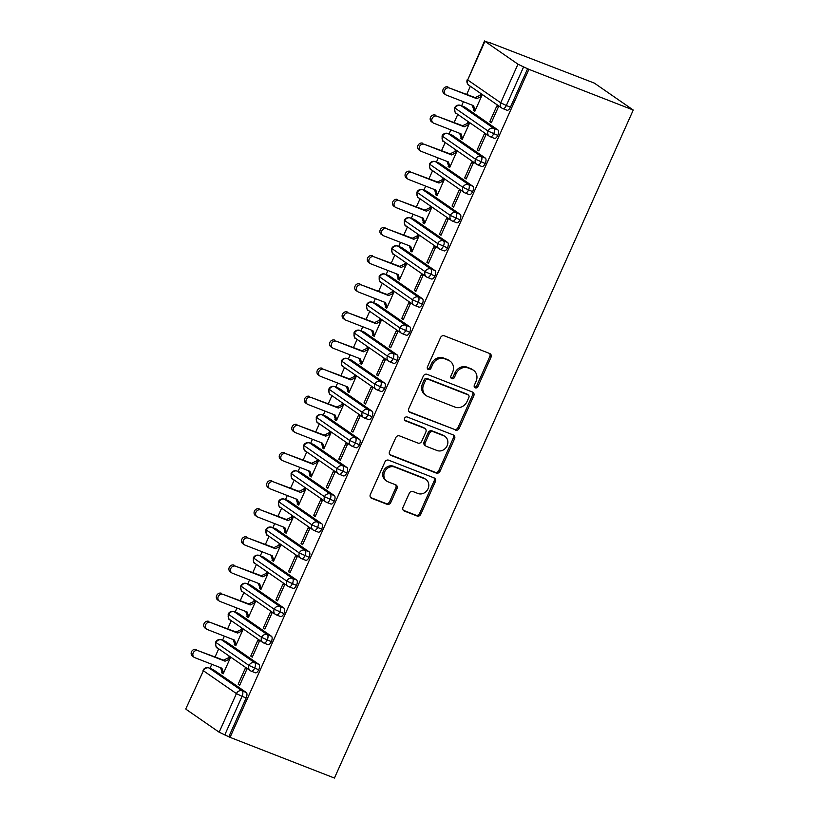 <?xml version="1.0" encoding="UTF-8"?>
<svg xmlns="http://www.w3.org/2000/svg" width="819" height="819" viewBox="0 0 819 819"><rect width="100%" height="100%" fill="white"/><g stroke="black" fill="none" stroke-linecap="round" stroke-linejoin="round"><path stroke-width="1.23" d="M475.255 387.837A2.129 1.884 124.7 0 0 477.886 386.599L491.011 357.258A3.041 2.692 124.7 0 0 489.721 353.521L444.307 335.81A3.041 2.692 124.7 0 0 440.55 337.582L427.426 366.922A2.129 1.884 124.7 0 0 430.958 368.294L432.657 364.506A9.726 8.62 124.7 0 1 444.676 358.814L448.464 360.288A9.726 8.62 124.7 0 1 450.041 361.128A9.726 8.62 124.7 0 1 452.59 372.276L450.89 376.075A2.129 1.884 124.7 0 0 454.422 377.446L456.122 373.648A9.726 8.62 124.7 0 1 468.151 367.966L471.928 369.441A9.726 8.62 124.7 0 1 473.515 370.28A9.726 8.62 124.7 0 1 476.054 381.429L474.355 385.217A2.129 1.884 124.7 0 0 475.255 387.837M474.416 387.121A2.129 1.884 124.7 0 0 476.709 385.78L489.834 356.449A3.041 2.692 124.7 0 0 489.557 353.45M427.477 368.816A2.129 1.884 124.7 0 0 429.78 367.485L431.48 363.687L432.657 364.506M450.952 377.968A2.129 1.884 124.7 0 0 453.245 376.627L454.944 372.84L456.122 373.648M403.009 507.278A3.041 2.692 124.7 0 0 404.299 511.025L417.045 515.99A3.041 2.692 124.7 0 0 420.802 514.219L435.37 481.644A3.041 2.692 124.7 0 0 434.08 477.897L388.667 460.186A3.041 2.692 124.7 0 0 384.91 461.967L370.331 494.543A3.041 2.692 124.7 0 0 371.621 498.29L387.018 504.289A3.041 2.692 124.7 0 0 390.776 502.508L397.01 488.564A3.041 2.692 124.7 0 0 395.72 484.828L388.093 481.848A8.129 7.207 124.7 0 1 386.773 481.142A8.129 7.207 124.7 0 1 385.022 471.079A8.129 7.207 124.7 0 1 394.697 467.076L424.6 478.736A8.129 7.207 124.7 0 1 425.921 479.432A8.129 7.207 124.7 0 1 427.661 489.506A8.129 7.207 124.7 0 1 417.987 493.509L413.011 491.564A3.041 2.692 124.7 0 0 409.244 493.335L403.009 507.278M528.89 69.339L633.251 110.033L334.439 778.05L230.067 737.356L528.89 69.339L523.597 66.912L506.326 105.518L510.442 107.125L527.712 68.52M455.446 430.129A3.041 2.692 124.7 0 0 459.213 428.357L473.781 395.782A3.041 2.692 124.7 0 0 472.491 392.035L427.078 374.324A3.041 2.692 124.7 0 0 423.321 376.095L408.742 408.681A3.041 2.692 124.7 0 0 410.032 412.418L454.269 429.32A3.041 2.692 124.7 0 0 458.026 427.538L472.604 394.963A3.041 2.692 124.7 0 0 472.328 391.963M454.576 438.708L440.008 471.283A3.041 2.692 124.7 0 1 436.251 473.065L390.827 455.354A3.041 2.692 124.7 0 1 389.537 451.607L395.782 437.663A3.041 2.692 124.7 0 1 399.539 435.892L417.956 443.069A3.041 2.692 124.7 0 0 421.713 441.298L425.849 432.043A3.041 2.692 124.7 0 0 424.559 428.306L405.385 420.823A2.129 1.884 124.7 0 1 407.115 416.963L453.286 434.961A3.041 2.692 124.7 0 1 454.576 438.708L453.398 437.889L438.82 470.475L440.008 471.283M633.251 110.033L594.338 83.108L489.834 42.711M517.966 64.189L484.95 41.339L467.68 79.945L500.706 102.795L517.966 64.189L523.597 66.912M484.95 41.339L491.144 43.223L489.967 42.414M209.981 668.335L211.793 664.281M215.11 656.858L218.714 648.812M222.563 640.212L224.375 636.158M227.692 628.726L231.296 620.689M235.145 612.08L236.957 608.026M240.274 600.603L243.878 592.567M247.727 583.957L249.539 579.903M252.856 572.481L256.46 564.434M260.309 555.835L262.121 551.771M265.438 544.348L269.041 536.312M272.891 527.702L274.703 523.648M278.02 516.226L281.623 508.179M285.473 499.58L287.285 495.526M290.602 488.093L294.205 480.057M298.055 471.447L299.867 467.393M303.184 459.971L306.787 451.924M310.636 443.325L312.448 439.271M315.765 431.838L319.369 423.802M323.218 415.192L325.03 411.138M328.347 403.716L331.951 395.669M335.8 387.07L337.612 383.016M340.929 375.583L344.533 367.547M348.382 358.937L350.194 354.883M353.511 347.461L357.115 339.414M360.964 330.815L362.776 326.761M366.093 319.328L369.697 311.292M373.546 302.682L375.358 298.628M378.675 291.206L382.278 283.169M386.128 274.56L387.94 270.505M391.257 263.083L394.86 255.037M398.71 246.427L400.522 242.373M403.839 234.951L407.442 226.914M411.292 218.304L413.104 214.25M416.421 206.828L420.024 198.782M423.873 190.182L425.685 186.118M429.002 178.696L432.606 170.659M436.455 162.049L438.267 157.995M441.584 150.573L445.188 142.526M449.037 133.927L450.849 129.873M454.166 122.44L457.77 114.404M461.619 105.794L463.431 101.74M466.748 94.318L470.352 86.271M186.128 709.356L219.154 732.206L236.425 693.601L203.399 670.761L185.749 708.967L203.399 670.761A4.648 4.115 124.7 0 1 209.142 668.038L242.168 690.888L246.273 692.495L213.257 669.645L209.142 668.038A4.648 2.109 -68.7 0 0 208.937 667.935A4.648 2.109 -68.7 0 0 208.558 667.864M230.067 737.356L219.154 732.206M473.29 110.248L474.825 111.302L481.869 95.557L480.333 94.492L479.965 95.342L475.174 97.604L449.457 88.032A3.87 3.43 124.7 0 0 446.314 95.065L473.566 105.692L475.204 110.463L473.669 109.398L473.29 110.248L475 110.913M489.803 121.673L496.846 105.917L498.382 106.982L491.339 122.727L489.803 121.673L491.513 122.338M228.89 736.537L246.161 697.931L242.045 696.334L224.775 734.94M246.273 692.495A4.648 2.109 111.3 0 1 246.161 697.931M510.442 107.125A4.648 2.109 111.3 0 1 506.981 110.227A4.648 2.109 111.3 0 1 506.787 110.125M225.42 641.349A4.648 2.109 111.3 0 1 225.635 641.41A4.648 2.109 111.3 0 1 225.839 641.512L221.724 639.915L254.75 662.766L258.855 664.363A4.648 2.109 111.3 0 1 258.743 669.809A4.648 2.109 111.3 0 1 255.344 672.768A4.648 2.109 111.3 0 1 255.149 672.665M258.855 664.363L225.839 641.512M221.652 672.788L223.188 673.842L230.231 658.097L228.706 657.033L228.327 657.882L223.536 660.145L197.819 650.583A3.87 3.43 124.7 0 0 194.676 657.606L221.929 668.232L223.567 673.003L222.031 671.938L221.652 672.788L223.362 673.453M238.165 684.213L239.701 685.268L246.744 669.522L245.209 668.458L238.165 684.213L239.875 684.879M238.001 613.226A4.648 2.109 111.3 0 1 238.216 613.288A4.648 2.109 111.3 0 1 238.421 613.39L234.306 611.783L267.322 634.633L271.437 636.24A4.648 2.109 111.3 0 1 271.324 641.676A4.648 2.109 111.3 0 1 267.926 644.645A4.648 2.109 111.3 0 1 267.731 644.533M271.437 636.24L238.421 613.39M234.234 644.655L235.77 645.72L242.813 629.965L241.288 628.91L240.909 629.75L236.118 632.012L210.401 622.45A3.87 3.43 124.7 0 0 207.258 629.483L234.51 640.11L236.148 644.881L234.613 643.816L234.234 644.655L235.944 645.331M250.747 656.08L252.283 657.145L259.326 641.39L257.79 640.335L250.747 656.08L252.457 656.746M250.583 585.104A4.648 2.109 111.3 0 1 250.798 585.155A4.648 2.109 111.3 0 1 251.003 585.268L246.888 583.66L279.903 606.51L284.019 608.107A4.648 2.109 111.3 0 1 283.906 613.554A4.648 2.109 111.3 0 1 280.507 616.512A4.648 2.109 111.3 0 1 280.313 616.41M284.019 608.107L251.003 585.268M246.816 616.533L248.352 617.598L255.395 601.842L253.87 600.777L253.491 601.627L248.7 603.89L222.983 594.328A3.87 3.43 124.7 0 0 219.84 601.361L247.092 611.977L248.73 616.748L247.195 615.693L246.816 616.533L248.526 617.198M263.329 627.958L264.865 629.012L271.908 613.267L270.372 612.202L263.329 627.958L265.039 628.623M263.165 556.971A4.648 2.109 111.3 0 1 263.38 557.033A4.648 2.109 111.3 0 1 263.585 557.135L259.469 555.528L292.485 578.378L296.601 579.985A4.648 2.109 111.3 0 1 296.488 585.421A4.648 2.109 111.3 0 1 293.089 588.39A4.648 2.109 111.3 0 1 292.895 588.277M296.601 579.985L263.585 557.135M259.398 588.411L260.933 589.465L267.977 573.72L266.451 572.655L266.073 573.495L261.281 575.757L235.565 566.195A3.87 3.43 124.7 0 0 232.422 573.228L259.674 583.855L261.312 588.626L259.777 587.561L259.398 588.411L261.107 589.076M275.911 599.825L277.446 600.89L284.49 585.135L282.954 584.08L275.911 599.825L277.621 600.491M275.747 528.849A4.648 2.109 111.3 0 1 275.962 528.9A4.648 2.109 111.3 0 1 276.167 529.013L272.051 527.405L305.067 550.255L309.183 551.852A4.648 2.109 111.3 0 1 309.07 557.299A4.648 2.109 111.3 0 1 305.671 560.257A4.648 2.109 111.3 0 1 305.477 560.155M309.183 551.852L276.167 529.013M271.98 560.278L273.515 561.343L280.559 545.587L279.033 544.522L278.655 545.372L273.863 547.635L248.147 538.073A3.87 3.43 124.7 0 0 245.004 545.106L272.256 555.722L273.894 560.493L272.358 559.438L271.98 560.278L273.689 560.943M288.493 571.703L290.028 572.768L297.072 557.012L295.536 555.947L288.493 571.703L290.202 572.368M288.329 500.716A4.648 2.109 111.3 0 1 288.544 500.778A4.648 2.109 111.3 0 1 288.749 500.88L284.633 499.283L317.649 522.123L321.765 523.73A4.648 2.109 111.3 0 1 321.652 529.176A4.648 2.109 111.3 0 1 318.253 532.135A4.648 2.109 111.3 0 1 318.059 532.022M321.765 523.73L288.749 500.88M284.562 532.155L286.097 533.21L293.141 517.465L291.615 516.4L291.236 517.239L286.445 519.502L260.729 509.94A3.87 3.43 124.7 0 0 257.586 516.973L284.838 527.6L286.476 532.37L284.94 531.306L284.562 532.155L286.271 532.821M301.075 543.57L302.61 544.635L309.654 528.879L308.118 527.825L301.075 543.57L302.784 544.246M300.911 472.594A4.648 2.109 111.3 0 1 301.126 472.645A4.648 2.109 111.3 0 1 301.331 472.758L297.215 471.15L330.231 494L334.347 495.597A4.648 2.109 111.3 0 1 334.234 501.044A4.648 2.109 111.3 0 1 330.835 504.002A4.648 2.109 111.3 0 1 330.641 503.9M334.347 495.597L301.331 472.758M297.143 504.023L298.679 505.088L305.722 489.332L304.197 488.278L303.818 489.117L299.027 491.38L273.311 481.818A3.87 3.43 124.7 0 0 270.168 488.851L297.42 499.477L299.058 504.238L297.522 503.183L297.143 504.023L298.853 504.688M313.657 515.448L315.192 516.513L322.236 500.757L320.7 499.692L313.657 515.448L315.366 516.113M313.493 444.461A4.648 2.109 111.3 0 1 313.708 444.522A4.648 2.109 111.3 0 1 313.912 444.625L309.797 443.028L342.813 465.868L346.928 467.475A4.648 2.109 111.3 0 1 346.816 472.921A4.648 2.109 111.3 0 1 343.417 475.88A4.648 2.109 111.3 0 1 343.222 475.778M346.928 467.475L313.912 444.625M309.725 475.9L311.261 476.955L318.304 461.21L316.779 460.145L316.4 460.995L311.609 463.257L285.892 453.685A3.87 3.43 124.7 0 0 282.75 460.718L310.002 471.345L311.64 476.115L310.104 475.051L309.725 475.9L311.435 476.566M326.238 487.325L327.774 488.38L334.817 472.635L333.282 471.57L326.238 487.325L327.948 487.991M326.075 416.339A4.648 2.109 111.3 0 1 326.29 416.39A4.648 2.109 111.3 0 1 326.494 416.502L322.379 414.895L355.395 437.745L359.51 439.353A4.648 2.109 111.3 0 1 359.398 444.789A4.648 2.109 111.3 0 1 355.999 447.758A4.648 2.109 111.3 0 1 355.804 447.645M359.51 439.353L326.494 416.502M322.307 447.768L323.843 448.832L330.886 433.077L329.361 432.022L328.982 432.862L324.191 435.124L298.474 425.563A3.87 3.43 124.7 0 0 295.331 432.596L322.584 443.222L324.222 447.983L322.686 446.928L322.307 447.768L324.017 448.433M338.82 459.193L340.356 460.258L347.399 444.502L345.864 443.437L338.82 459.193L340.53 459.858M338.656 388.206A4.648 2.109 111.3 0 1 338.871 388.267A4.648 2.109 111.3 0 1 339.076 388.37L334.961 386.773L367.977 409.613L372.092 411.22A4.648 2.109 111.3 0 1 371.98 416.666A4.648 2.109 111.3 0 1 368.581 419.625A4.648 2.109 111.3 0 1 368.386 419.523M372.092 411.22L339.076 388.37M334.889 419.645L336.425 420.7L343.468 404.955L341.943 403.89L341.564 404.74L336.773 407.002L311.056 397.43A3.87 3.43 124.7 0 0 307.913 404.463L335.166 415.09L336.804 419.86L335.268 418.796L334.889 419.645L336.599 420.311M351.402 431.07L352.938 432.125L359.981 416.38L358.446 415.315L351.402 431.07L353.112 431.736M351.238 360.084A4.648 2.109 111.3 0 1 351.453 360.135A4.648 2.109 111.3 0 1 351.658 360.247L347.543 358.64L380.559 381.49L384.674 383.097A4.648 2.109 111.3 0 1 384.561 388.534A4.648 2.109 111.3 0 1 381.163 391.502A4.648 2.109 111.3 0 1 380.968 391.39M384.674 383.097L351.658 360.247M347.471 391.513L349.007 392.577L356.05 376.822L354.514 375.767L354.146 376.607L349.355 378.869L323.638 369.308A3.87 3.43 124.7 0 0 320.495 376.341L347.747 386.967L349.385 391.728L347.85 390.673L347.471 391.513L349.181 392.178M363.984 402.938L365.52 404.002L372.563 388.247L371.027 387.192L363.984 402.938L365.694 403.603M363.82 331.951A4.648 2.109 111.3 0 1 364.035 332.012A4.648 2.109 111.3 0 1 364.24 332.115L360.125 330.518L393.14 353.368L397.256 354.965A4.648 2.109 111.3 0 1 397.143 360.411A4.648 2.109 111.3 0 1 393.744 363.37A4.648 2.109 111.3 0 1 393.55 363.267M397.256 354.965L364.24 332.115M360.053 363.39L361.588 364.445L368.632 348.699L367.096 347.635L366.728 348.484L361.937 350.747L336.22 341.185A3.87 3.43 124.7 0 0 333.077 348.208L360.329 358.835L361.967 363.605L360.432 362.541L360.053 363.39L361.763 364.056M376.566 374.815L378.102 375.87L385.145 360.125L383.609 359.06L376.566 374.815L378.276 375.481M376.402 303.829A4.648 2.109 111.3 0 1 376.617 303.89A4.648 2.109 111.3 0 1 376.822 303.992L372.706 302.385L405.722 325.235L409.838 326.842A4.648 2.109 111.3 0 1 409.725 332.279A4.648 2.109 111.3 0 1 406.326 335.247A4.648 2.109 111.3 0 1 406.132 335.135M409.838 326.842L376.822 303.992M372.635 335.258L374.17 336.322L381.214 320.567L379.678 319.512L379.31 320.352L374.518 322.614L348.802 313.053A3.87 3.43 124.7 0 0 345.659 320.086L372.911 330.712L374.549 335.483L373.014 334.418L372.635 335.258L374.344 335.933M389.148 346.683L390.683 347.747L397.727 331.992L396.191 330.937L389.148 346.683L390.858 347.348M388.984 275.706A4.648 2.109 111.3 0 1 389.199 275.757A4.648 2.109 111.3 0 1 389.404 275.87L385.288 274.263L418.304 297.113L422.42 298.71A4.648 2.109 111.3 0 1 422.307 304.156A4.648 2.109 111.3 0 1 418.908 307.115A4.648 2.109 111.3 0 1 418.714 307.012M422.42 298.71L389.404 275.87M385.217 307.135L386.752 308.2L393.796 292.444L392.26 291.38L391.892 292.229L387.1 294.492L361.384 284.93A3.87 3.43 124.7 0 0 358.241 291.953L385.493 302.58L387.131 307.35L385.595 306.296L385.217 307.135L386.926 307.801M401.73 318.56L403.265 319.615L410.309 303.869L408.773 302.805L401.73 318.56L403.439 319.226M401.566 247.573A4.648 2.109 111.3 0 1 401.781 247.635A4.648 2.109 111.3 0 1 401.986 247.737L397.87 246.13L430.886 268.98L435.002 270.587A4.648 2.109 111.3 0 1 434.889 276.023A4.648 2.109 111.3 0 1 431.49 278.992A4.648 2.109 111.3 0 1 431.296 278.88M435.002 270.587L401.986 247.737M397.799 279.003L399.334 280.067L406.378 264.322L404.842 263.257L404.473 264.097L399.682 266.359L373.966 256.797A3.87 3.43 124.7 0 0 370.823 263.831L398.075 274.457L399.713 279.228L398.177 278.163L397.799 279.003L399.508 279.678M414.312 290.428L415.847 291.492L422.891 275.737L421.355 274.682L414.312 290.428L416.021 291.093M414.148 219.451A4.648 2.109 111.3 0 1 414.363 219.502A4.648 2.109 111.3 0 1 414.568 219.615L410.452 218.008L443.468 240.858L447.583 242.455A4.648 2.109 111.3 0 1 447.471 247.901A4.648 2.109 111.3 0 1 444.072 250.86A4.648 2.109 111.3 0 1 443.878 250.757M447.583 242.455L414.568 219.615M410.38 250.88L411.916 251.945L418.959 236.189L417.424 235.125L417.055 235.974L412.264 238.237L386.548 228.675A3.87 3.43 124.7 0 0 383.405 235.708L410.657 246.324L412.295 251.095L410.759 250.041L410.38 250.88L412.09 251.546M426.894 262.305L428.429 263.36L435.473 247.614L433.937 246.55L426.894 262.305L428.603 262.971M426.73 191.318A4.648 2.109 111.3 0 1 426.945 191.38A4.648 2.109 111.3 0 1 427.149 191.482L423.034 189.885L456.05 212.725L460.165 214.332A4.648 2.109 111.3 0 1 460.053 219.779A4.648 2.109 111.3 0 1 456.654 222.737A4.648 2.109 111.3 0 1 456.459 222.625M460.165 214.332L427.149 191.482M422.962 222.758L424.498 223.812L431.541 208.067L430.006 207.002L429.637 207.842L424.846 210.104L399.129 200.542A3.87 3.43 124.7 0 0 395.986 207.576L423.239 218.202L424.877 222.973L423.341 221.908L422.962 222.758L424.672 223.423M439.475 234.173L441.011 235.237L448.054 219.482L446.519 218.427L439.475 234.173L441.185 234.848M439.312 163.196A4.648 2.109 111.3 0 1 439.527 163.247A4.648 2.109 111.3 0 1 439.731 163.36L435.616 161.752L468.632 184.603L472.747 186.2A4.648 2.109 111.3 0 1 472.635 191.646A4.648 2.109 111.3 0 1 469.236 194.605A4.648 2.109 111.3 0 1 469.041 194.502M472.747 186.2L439.731 163.36M435.544 194.625L437.08 195.69L444.123 179.934L442.588 178.88L442.219 179.719L437.428 181.982L411.711 172.42A3.87 3.43 124.7 0 0 408.568 179.453L435.821 190.069L437.459 194.84L435.923 193.786L435.544 194.625L437.254 195.291M452.057 206.05L453.593 207.115L460.636 191.359L459.101 190.295L452.057 206.05L453.767 206.716M451.893 135.063A4.648 2.109 111.3 0 1 452.108 135.125A4.648 2.109 111.3 0 1 452.313 135.227L448.198 133.63L481.214 156.47L485.329 158.077A4.648 2.109 111.3 0 1 485.217 163.524A4.648 2.109 111.3 0 1 481.818 166.482A4.648 2.109 111.3 0 1 481.623 166.38M485.329 158.077L452.313 135.227M448.126 166.503L449.662 167.557L456.705 151.812L455.169 150.747L454.801 151.587L450.01 153.859L424.293 144.287A3.87 3.43 124.7 0 0 421.15 151.32L448.402 161.947L450.041 166.718L448.505 165.653L448.126 166.503L449.836 167.168M464.639 177.918L466.175 178.982L473.218 163.237L471.683 162.172L464.639 177.918L466.349 178.593M464.475 106.941A4.648 2.109 111.3 0 1 464.69 106.992A4.648 2.109 111.3 0 1 464.895 107.105L460.78 105.497L493.796 128.348L497.911 129.955A4.648 2.109 111.3 0 1 497.798 135.391A4.648 2.109 111.3 0 1 494.4 138.36A4.648 2.109 111.3 0 1 494.205 138.247M497.911 129.955L464.895 107.105M460.708 138.37L462.244 139.435L469.287 123.679L467.751 122.625L467.383 123.464L462.592 125.727L436.875 116.165A3.87 3.43 124.7 0 0 433.732 123.198L460.984 133.825L462.622 138.585L461.087 137.531L460.708 138.37L462.418 139.035M477.221 149.795L478.757 150.86L485.8 135.104L484.264 134.04L477.221 149.795L478.931 150.461M497.798 135.391L488.052 131.06L454.647 107.821A4.648 4.648 0 0 1 460.575 105.395A4.648 2.109 -68.7 0 0 460.196 105.323M485.217 163.524L475.47 159.193L442.065 135.954A4.648 4.648 0 0 1 447.993 133.517A4.648 2.109 -68.7 0 0 447.614 133.456M472.635 191.646L462.889 187.316L429.494 164.076A4.648 4.648 0 0 1 435.411 161.65A4.648 2.109 -68.7 0 0 435.032 161.578M460.053 219.779L450.307 215.438L416.912 192.199A4.648 4.648 0 0 1 422.829 189.773A4.648 2.109 -68.7 0 0 422.45 189.711M447.471 247.901L437.725 243.571L404.33 220.331A4.648 4.648 0 0 1 410.247 217.905A4.648 2.109 -68.7 0 0 409.869 217.834M434.889 276.023L425.143 271.693L391.748 248.454A4.648 4.648 0 0 1 397.665 246.028A4.648 2.109 -68.7 0 0 397.287 245.956M422.307 304.156L412.561 299.826L379.166 276.587A4.648 4.648 0 0 1 385.084 274.15A4.648 2.109 -68.7 0 0 384.705 274.089M409.725 332.279L399.979 327.948L366.584 304.709A4.648 4.648 0 0 1 372.502 302.283A4.648 2.109 -68.7 0 0 372.123 302.211M397.143 360.411L387.397 356.081L354.003 332.842A4.648 4.648 0 0 1 359.92 330.405A4.648 2.109 -68.7 0 0 359.541 330.344M384.561 388.534L374.815 384.203L341.421 360.964A4.648 4.648 0 0 1 347.338 358.538A4.648 2.109 -68.7 0 0 346.959 358.466M371.98 416.666L362.233 412.336L328.839 389.097A4.648 4.648 0 0 1 334.756 386.66A4.648 2.109 -68.7 0 0 334.377 386.599M359.398 444.789L349.652 440.458L316.257 417.219A4.648 4.648 0 0 1 322.174 414.793A4.648 2.109 -68.7 0 0 321.795 414.721M346.816 472.921L337.07 468.591L303.675 445.352A4.648 4.648 0 0 1 309.592 442.915A4.648 2.109 -68.7 0 0 309.213 442.854M334.234 501.044L324.488 496.713L291.093 473.474A4.648 4.648 0 0 1 297.01 471.048A4.648 2.109 -68.7 0 0 296.632 470.976M321.652 529.176L311.906 524.846L278.511 501.597A4.648 4.648 0 0 1 284.428 499.17A4.648 2.109 -68.7 0 0 284.05 499.109M309.07 557.299L299.324 552.968L265.929 529.729A4.648 4.648 0 0 1 271.847 527.303A4.648 2.109 -68.7 0 0 271.468 527.231M296.488 585.421L286.752 581.091L253.347 557.852A4.648 4.648 0 0 1 259.265 555.425A4.648 2.109 -68.7 0 0 258.886 555.354M283.906 613.554L274.17 609.223L240.766 585.984A4.648 4.648 0 0 1 246.683 583.548A4.648 2.109 -68.7 0 0 246.304 583.486M271.324 641.676L261.589 637.346L228.184 614.107A4.648 4.648 0 0 1 234.101 611.68A4.648 2.109 -68.7 0 0 233.722 611.609M258.743 669.809L249.007 665.478L215.602 642.239A4.648 4.648 0 0 1 221.519 639.803A4.648 2.109 -68.7 0 0 221.14 639.741M473.515 370.28L472.328 369.461A9.726 8.62 124.7 0 0 470.751 368.622L471.928 369.441M454.944 372.84A9.726 8.62 124.7 0 1 466.963 367.147L470.751 368.622M450.041 361.128L448.863 360.309A9.726 8.62 124.7 0 0 447.287 359.48L448.464 360.288M431.48 363.687A9.726 8.62 124.7 0 1 443.499 357.995L447.287 359.48M409.019 411.67L454.269 429.32M468.888 397.44A2.129 1.884 124.7 0 0 467.987 394.819L428.122 379.269A2.129 1.884 124.7 0 0 425.491 380.518L423.699 384.521A9.726 8.62 124.7 0 0 426.238 395.659A9.726 8.62 124.7 0 0 427.825 396.498L455.077 407.125A9.726 8.62 124.7 0 0 467.096 401.443L468.888 397.44M468.335 395.004L467.158 394.185A2.129 1.884 124.7 0 0 466.81 394L467.987 394.819M426.238 395.659L425.061 394.85A9.726 8.62 124.7 0 1 422.522 383.702L424.314 379.699A2.129 1.884 124.7 0 1 426.945 378.45L466.81 394M389.813 454.606L435.063 472.246A3.041 2.692 124.7 0 0 438.82 470.475M425.051 428.562L423.873 427.743A3.041 2.692 124.7 0 0 423.382 427.487L404.576 420.147M437.07 450.522A8.129 7.207 124.7 0 0 446.744 446.519A8.129 7.207 124.7 0 0 444.993 436.455A8.129 7.207 124.7 0 0 443.673 435.759L433.138 431.644A3.041 2.692 124.7 0 0 429.381 433.425L425.245 442.669A3.041 2.692 124.7 0 0 426.535 446.416L437.07 450.522M444.993 436.455L443.816 435.636A8.129 7.207 124.7 0 0 442.495 434.94L443.673 435.759M426.044 446.15L424.856 445.341A3.041 2.692 124.7 0 1 424.068 441.861L428.204 432.606A3.041 2.692 124.7 0 1 431.961 430.835L442.495 434.94M453.398 437.889A3.041 2.692 124.7 0 0 453.122 434.899M425.921 479.432L424.733 478.624A8.129 7.207 124.7 0 0 423.413 477.917L424.6 478.736M386.773 481.142L385.585 480.333A8.129 7.207 124.7 0 1 383.845 470.26A8.129 7.207 124.7 0 1 393.519 466.257L423.413 477.917M370.608 497.532L385.841 503.47A3.041 2.692 124.7 0 0 389.598 501.699L395.833 487.755A3.041 2.692 124.7 0 0 395.557 484.756M403.286 510.278L415.868 515.182A3.041 2.692 124.7 0 0 419.625 513.4L434.193 480.825A3.041 2.692 124.7 0 0 433.916 477.835M445.69 94.738L444.154 93.673A3.87 3.43 -55.3 0 1 447.921 86.978M481.674 96.007L479.965 95.342L481.49 96.396L476.709 98.659L449.457 88.032M472.215 105.17L473.669 109.398M475.174 97.604L476.709 98.659M433.108 122.86L431.572 121.806A3.87 3.43 -55.3 0 1 435.35 115.1M469.092 124.13L467.383 123.464L468.908 124.529L464.127 126.791L436.875 116.165M459.633 133.292L461.087 137.531M462.592 125.727L464.127 126.791M420.526 150.993L418.99 149.928A3.87 3.43 -55.3 0 1 422.768 143.233M456.511 152.262L454.801 151.587L456.326 152.651L451.545 154.914L424.293 144.287M447.051 161.425L448.505 165.653M450.01 153.859L451.545 154.914M407.944 179.115L406.408 178.051A3.87 3.43 -55.3 0 1 410.186 171.355M443.929 180.385L442.219 179.719L443.744 180.784L438.964 183.047L411.711 172.42M434.469 189.547L435.923 193.786M437.428 181.982L438.964 183.047M395.362 207.238L393.826 206.183A3.87 3.43 -55.3 0 1 397.604 199.488M431.347 208.517L429.637 207.842L431.163 208.906L426.382 211.169L399.129 200.542M421.887 217.68L423.341 221.908M424.846 210.104L426.382 211.169M382.78 235.37L381.244 234.306A3.87 3.43 -55.3 0 1 385.022 227.61M418.765 236.64L417.055 235.974L418.581 237.029L413.8 239.302L386.548 228.675M409.305 245.802L410.759 250.041M412.264 238.237L413.8 239.302M370.198 263.493L368.663 262.438A3.87 3.43 -55.3 0 1 372.44 255.743M406.183 264.762L404.473 264.097L405.999 265.161L401.218 267.424L373.966 256.797M396.724 273.925L398.177 278.163M399.682 266.359L401.218 267.424M357.616 291.625L356.081 290.561A3.87 3.43 -55.3 0 1 359.858 283.865M393.601 292.895L391.892 292.229L393.417 293.284L388.636 295.546L361.384 284.93M384.142 302.057L385.595 306.296M387.1 294.492L388.636 295.546M345.034 319.748L343.499 318.693A3.87 3.43 -55.3 0 1 347.276 311.988M381.019 321.017L379.31 320.352L380.835 321.417L376.054 323.679L348.802 313.053M371.56 330.18L373.014 334.418M374.518 322.614L376.054 323.679M332.453 347.88L330.917 346.816A3.87 3.43 -55.3 0 1 334.695 340.12M368.437 349.15L366.728 348.484L368.253 349.539L363.472 351.801L336.22 341.185M358.978 358.312L360.432 362.541M361.937 350.747L363.472 351.801M319.871 376.003L318.335 374.948A3.87 3.43 -55.3 0 1 322.113 368.243M355.856 377.272L354.146 376.607L355.671 377.672L350.89 379.934L323.638 369.308M346.396 386.435L347.85 390.673M349.355 378.869L350.89 379.934M307.289 404.136L305.753 403.071A3.87 3.43 -55.3 0 1 309.531 396.376M343.274 405.405L341.564 404.74L343.089 405.794L338.308 408.057L311.056 397.43M333.814 414.568L335.268 418.796M336.773 407.002L338.308 408.057M294.707 432.258L293.171 431.203A3.87 3.43 -55.3 0 1 296.949 424.498M330.692 433.527L328.982 432.862L330.507 433.927L325.727 436.189L298.474 425.563M321.232 442.69L322.686 446.928M324.191 435.124L325.727 436.189M282.125 460.391L280.589 459.326A3.87 3.43 -55.3 0 1 284.367 452.631M318.11 461.66L316.4 460.995L317.926 462.049L313.145 464.312L285.892 453.685M308.65 470.823L310.104 475.051M311.609 463.257L313.145 464.312M269.543 488.513L268.008 487.448A3.87 3.43 -55.3 0 1 271.785 480.753M305.528 489.782L303.818 489.117L305.344 490.182L300.563 492.444L273.311 481.818M296.068 498.945L297.522 503.183M299.027 491.38L300.563 492.444M256.961 516.646L255.426 515.581A3.87 3.43 -55.3 0 1 259.203 508.886M292.946 517.915L291.236 517.239L292.762 518.304L287.981 520.567L260.729 509.94M283.487 527.078L284.94 531.306M286.445 519.502L287.981 520.567M244.379 544.768L242.844 543.703A3.87 3.43 -55.3 0 1 246.621 537.008M280.364 546.038L278.655 545.372L280.18 546.437L275.399 548.699L248.147 538.073M270.905 555.2L272.358 559.438M273.863 547.635L275.399 548.699M231.797 572.89L230.262 571.836A3.87 3.43 -55.3 0 1 234.039 565.141M267.782 574.16L266.073 573.495L267.598 574.559L262.817 576.822L235.565 566.195M258.323 583.323L259.777 587.561M261.281 575.757L262.817 576.822M219.216 601.023L217.68 599.958A3.87 3.43 -55.3 0 1 221.458 593.263M255.2 602.293L253.491 601.627L255.016 602.682L250.235 604.944L222.983 594.328M245.741 611.455L247.195 615.693M248.7 603.89L250.235 604.944M206.634 629.146L205.098 628.091A3.87 3.43 -55.3 0 1 208.876 621.386M242.619 630.415L240.909 629.75L242.434 630.814L237.653 633.077L210.401 622.45M233.159 639.578L234.613 643.816M236.118 632.012L237.653 633.077M194.052 657.278L192.516 656.214A3.87 3.43 -55.3 0 1 196.294 649.518M230.037 658.548L228.327 657.882L229.852 658.937L225.071 661.199L197.819 650.583M220.577 667.71L222.031 671.938M223.536 660.145L225.071 661.199M476.709 385.78L477.886 386.599M429.78 367.485L430.958 368.294M453.245 376.627L454.422 377.446M484.561 40.95L467.68 79.945A4.648 4.115 124.7 0 0 468.898 85.268L501.914 108.118A4.648 4.115 124.7 0 1 500.706 102.795L506.326 105.518A4.648 2.109 111.3 0 1 502.866 108.62A4.648 2.109 111.3 0 1 502.671 108.517A4.648 4.115 124.7 0 1 501.914 108.118A4.648 4.648 0 0 0 502.866 108.62L506.981 110.227M242.045 696.334L236.425 693.601A4.648 4.115 124.7 0 1 242.168 690.888A4.648 2.109 111.3 0 1 242.045 696.334M494.4 138.36L490.294 136.753A4.648 2.109 111.3 0 1 490.09 136.64A4.648 4.115 124.7 0 1 489.332 136.241L490.294 136.753A4.648 2.109 111.3 0 0 493.683 133.794A4.648 2.109 111.3 0 0 493.796 128.348A4.648 4.115 124.7 0 0 488.052 131.06A4.648 4.115 124.7 0 0 489.332 136.241L456.306 113.391A4.648 4.115 124.7 0 1 455.036 108.21A4.648 4.115 124.7 0 1 460.78 105.497A4.648 2.109 -68.7 0 0 460.575 105.395L464.69 106.992M481.818 166.482L477.712 164.875A4.648 2.109 111.3 0 1 477.508 164.773A4.648 4.115 124.7 0 1 476.75 164.373L477.712 164.875A4.648 2.109 111.3 0 0 481.101 161.916A4.648 2.109 111.3 0 0 481.214 156.47A4.648 4.115 124.7 0 0 475.47 159.193A4.648 4.115 124.7 0 0 476.75 164.373L443.724 141.523A4.648 4.115 124.7 0 1 442.455 136.343A4.648 4.115 124.7 0 1 448.198 133.63A4.648 2.109 -68.7 0 0 447.993 133.517L452.108 135.125M469.236 194.605L465.131 193.008A4.648 2.109 111.3 0 1 464.926 192.895A4.648 4.115 124.7 0 1 464.168 192.496L465.131 193.008A4.648 2.109 111.3 0 0 468.519 190.039A4.648 2.109 111.3 0 0 468.632 184.603A4.648 4.115 124.7 0 0 462.889 187.316A4.648 4.115 124.7 0 0 464.168 192.496L431.142 169.646A4.648 4.115 124.7 0 1 429.873 164.465A4.648 4.115 124.7 0 1 435.616 161.752A4.648 2.109 -68.7 0 0 435.411 161.65L439.527 163.247M456.654 222.737L452.549 221.13A4.648 2.109 111.3 0 1 452.344 221.028A4.648 4.115 124.7 0 1 451.586 220.618L452.549 221.13A4.648 2.109 111.3 0 0 455.937 218.171A4.648 2.109 111.3 0 0 456.05 212.725A4.648 4.115 124.7 0 0 450.307 215.438A4.648 4.115 124.7 0 0 451.586 220.618L418.56 197.778A4.648 4.115 124.7 0 1 417.291 192.598A4.648 4.115 124.7 0 1 423.034 189.885A4.648 2.109 -68.7 0 0 422.829 189.773L426.945 191.38M444.072 250.86L439.967 249.263A4.648 2.109 111.3 0 1 439.762 249.15A4.648 4.115 124.7 0 1 439.004 248.751L439.967 249.263A4.648 2.109 111.3 0 0 443.355 246.294A4.648 2.109 111.3 0 0 443.468 240.858A4.648 4.115 124.7 0 0 437.725 243.571A4.648 4.115 124.7 0 0 439.004 248.751L405.978 225.901A4.648 4.115 124.7 0 1 404.709 220.72A4.648 4.115 124.7 0 1 410.452 218.008A4.648 2.109 -68.7 0 0 410.247 217.905L414.363 219.502M431.49 278.992L427.385 277.385A4.648 2.109 111.3 0 1 427.18 277.283A4.648 4.115 124.7 0 1 426.423 276.873L427.385 277.385A4.648 2.109 111.3 0 0 430.774 274.426A4.648 2.109 111.3 0 0 430.886 268.98A4.648 4.115 124.7 0 0 425.143 271.693A4.648 4.115 124.7 0 0 426.423 276.873L393.396 254.033A4.648 4.115 124.7 0 1 392.127 248.853A4.648 4.115 124.7 0 1 397.87 246.13A4.648 2.109 -68.7 0 0 397.665 246.028L401.781 247.635M418.908 307.115L414.803 305.518A4.648 2.109 111.3 0 1 414.598 305.405A4.648 4.115 124.7 0 1 413.841 305.006L414.803 305.518A4.648 2.109 111.3 0 0 418.192 302.549A4.648 2.109 111.3 0 0 418.304 297.113A4.648 4.115 124.7 0 0 412.561 299.826A4.648 4.115 124.7 0 0 413.841 305.006L380.815 282.156A4.648 4.115 124.7 0 1 379.545 276.976A4.648 4.115 124.7 0 1 385.288 274.263A4.648 2.109 -68.7 0 0 385.084 274.15L389.199 275.757M406.326 335.247L402.221 333.64A4.648 2.109 111.3 0 1 402.016 333.538A4.648 4.115 124.7 0 1 401.259 333.128L402.221 333.64A4.648 2.109 111.3 0 0 405.61 330.681A4.648 2.109 111.3 0 0 405.722 325.235A4.648 4.115 124.7 0 0 399.979 327.948A4.648 4.115 124.7 0 0 401.259 333.128L368.233 310.288A4.648 4.115 124.7 0 1 366.963 305.108A4.648 4.115 124.7 0 1 372.706 302.385A4.648 2.109 -68.7 0 0 372.502 302.283L376.617 303.89M393.744 363.37L389.639 361.773A4.648 2.109 111.3 0 1 389.434 361.66A4.648 4.115 124.7 0 1 388.677 361.261L389.639 361.773A4.648 2.109 111.3 0 0 393.028 358.804A4.648 2.109 111.3 0 0 393.14 353.368A4.648 4.115 124.7 0 0 387.397 356.081A4.648 4.115 124.7 0 0 388.677 361.261L355.651 338.411A4.648 4.115 124.7 0 1 354.381 333.231A4.648 4.115 124.7 0 1 360.125 330.518A4.648 2.109 -68.7 0 0 359.92 330.405L364.035 332.012M381.163 391.502L377.057 389.895A4.648 2.109 111.3 0 1 376.853 389.793A4.648 4.115 124.7 0 1 376.095 389.383L377.057 389.895A4.648 2.109 111.3 0 0 380.446 386.937A4.648 2.109 111.3 0 0 380.559 381.49A4.648 4.115 124.7 0 0 374.815 384.203A4.648 4.115 124.7 0 0 376.095 389.383L343.069 366.543A4.648 4.115 124.7 0 1 341.799 361.363A4.648 4.115 124.7 0 1 347.543 358.64A4.648 2.109 -68.7 0 0 347.338 358.538L351.453 360.135M368.581 419.625L364.475 418.018A4.648 2.109 111.3 0 1 364.271 417.915A4.648 4.115 124.7 0 1 363.513 417.516L364.475 418.018A4.648 2.109 111.3 0 0 367.864 415.059A4.648 2.109 111.3 0 0 367.977 409.613A4.648 4.115 124.7 0 0 362.233 412.336A4.648 4.115 124.7 0 0 363.513 417.516L330.487 394.666A4.648 4.115 124.7 0 1 329.218 389.486A4.648 4.115 124.7 0 1 334.961 386.773A4.648 2.109 -68.7 0 0 334.756 386.66L338.871 388.267M355.999 447.758L351.894 446.15A4.648 2.109 111.3 0 1 351.689 446.038A4.648 4.115 124.7 0 1 350.931 445.638L351.894 446.15A4.648 2.109 111.3 0 0 355.282 443.192A4.648 2.109 111.3 0 0 355.395 437.745A4.648 4.115 124.7 0 0 349.652 440.458A4.648 4.115 124.7 0 0 350.931 445.638L317.905 422.788A4.648 4.115 124.7 0 1 316.636 417.608A4.648 4.115 124.7 0 1 322.379 414.895A4.648 2.109 -68.7 0 0 322.174 414.793L326.29 416.39M343.417 475.88L339.312 474.273A4.648 2.109 111.3 0 1 339.107 474.17A4.648 4.115 124.7 0 1 338.349 473.771L339.312 474.273A4.648 2.109 111.3 0 0 342.7 471.314A4.648 2.109 111.3 0 0 342.813 465.868A4.648 4.115 124.7 0 0 337.07 468.591A4.648 4.115 124.7 0 0 338.349 473.771L305.323 450.921A4.648 4.115 124.7 0 1 304.054 445.741A4.648 4.115 124.7 0 1 309.797 443.028A4.648 2.109 -68.7 0 0 309.592 442.915L313.708 444.522M330.835 504.002L326.73 502.405A4.648 2.109 111.3 0 1 326.525 502.293A4.648 4.115 124.7 0 1 325.767 501.893L326.73 502.405A4.648 2.109 111.3 0 0 330.118 499.436A4.648 2.109 111.3 0 0 330.231 494A4.648 4.115 124.7 0 0 324.488 496.713A4.648 4.115 124.7 0 0 325.767 501.893L292.741 479.043A4.648 4.115 124.7 0 1 291.472 473.863A4.648 4.115 124.7 0 1 297.215 471.15A4.648 2.109 -68.7 0 0 297.01 471.048L301.126 472.645M318.253 532.135L314.148 530.528A4.648 2.109 111.3 0 1 313.943 530.425A4.648 4.115 124.7 0 1 313.186 530.026L314.148 530.528A4.648 2.109 111.3 0 0 317.537 527.569A4.648 2.109 111.3 0 0 317.649 522.123A4.648 4.115 124.7 0 0 311.906 524.846A4.648 4.115 124.7 0 0 313.186 530.026L280.159 507.176A4.648 4.115 124.7 0 1 278.89 501.996A4.648 4.115 124.7 0 1 284.633 499.283A4.648 2.109 -68.7 0 0 284.428 499.17L288.544 500.778M305.671 560.257L301.566 558.66A4.648 2.109 111.3 0 1 301.361 558.548A4.648 4.115 124.7 0 1 300.604 558.149L301.566 558.66A4.648 2.109 111.3 0 0 304.955 555.691A4.648 2.109 111.3 0 0 305.067 550.255A4.648 4.115 124.7 0 0 299.324 552.968A4.648 4.115 124.7 0 0 300.604 558.149L267.578 535.298A4.648 4.115 124.7 0 1 266.308 530.118A4.648 4.115 124.7 0 1 272.051 527.405A4.648 2.109 -68.7 0 0 271.847 527.303L275.962 528.9M293.089 588.39L288.984 586.783A4.648 2.109 111.3 0 1 288.779 586.68A4.648 4.115 124.7 0 1 288.022 586.271L288.984 586.783A4.648 2.109 111.3 0 0 292.373 583.824A4.648 2.109 111.3 0 0 292.485 578.378A4.648 4.115 124.7 0 0 286.752 581.091A4.648 4.115 124.7 0 0 288.022 586.271L254.996 563.431A4.648 4.115 124.7 0 1 253.726 558.251A4.648 4.115 124.7 0 1 259.469 555.528A4.648 2.109 -68.7 0 0 259.265 555.425L263.38 557.033M280.507 616.512L276.402 614.915A4.648 2.109 111.3 0 1 276.198 614.803A4.648 4.115 124.7 0 1 275.44 614.404L276.402 614.915A4.648 2.109 111.3 0 0 279.791 611.947A4.648 2.109 111.3 0 0 279.903 606.51A4.648 4.115 124.7 0 0 274.17 609.223A4.648 4.115 124.7 0 0 275.44 614.404L242.414 591.553A4.648 4.115 124.7 0 1 241.144 586.373A4.648 4.115 124.7 0 1 246.888 583.66A4.648 2.109 -68.7 0 0 246.683 583.548L250.798 585.155M267.926 644.645L263.82 643.038A4.648 2.109 111.3 0 1 263.616 642.935A4.648 4.115 124.7 0 1 262.858 642.526L263.82 643.038A4.648 2.109 111.3 0 0 267.209 640.079A4.648 2.109 111.3 0 0 267.322 634.633A4.648 4.115 124.7 0 0 261.589 637.346A4.648 4.115 124.7 0 0 262.858 642.526L229.832 619.686A4.648 4.115 124.7 0 1 228.562 614.506A4.648 4.115 124.7 0 1 234.306 611.783A4.648 2.109 -68.7 0 0 234.101 611.68L238.216 613.288M255.344 672.768L251.238 671.17A4.648 2.109 111.3 0 1 251.034 671.058A4.648 4.115 124.7 0 1 250.276 670.659L251.238 671.17A4.648 2.109 111.3 0 0 254.627 668.202A4.648 2.109 111.3 0 0 254.75 662.766A4.648 4.115 124.7 0 0 249.007 665.478A4.648 4.115 124.7 0 0 250.276 670.659L217.25 647.809A4.648 4.115 124.7 0 1 215.981 642.628A4.648 4.115 124.7 0 1 221.724 639.915A4.648 2.109 -68.7 0 0 221.519 639.803L225.635 641.41M466.963 367.147L468.151 367.966M443.499 357.995L444.676 358.814M489.834 356.449L491.011 357.258M409.121 411.793L410.032 412.418M472.604 394.963L473.781 395.782M458.026 427.538L459.213 428.357M426.945 378.45L428.122 379.269M424.314 379.699L425.491 380.518M422.522 383.702L423.699 384.521M435.063 472.246L436.251 473.065M389.916 454.719L390.827 455.354M423.382 427.487L424.559 428.306M404.75 420.382L405.385 420.823M431.961 430.835L433.138 431.644M428.204 432.606L429.381 433.425M424.068 441.861L425.245 442.669M393.519 466.257L394.697 467.076M395.833 487.755L397.01 488.564M389.598 501.699L390.776 502.508M385.841 503.47L387.018 504.289M370.71 497.655L371.621 498.29M434.193 480.825L435.37 481.644M419.625 513.4L420.802 514.219M415.868 515.182L417.045 515.99M403.388 510.391L404.299 511.025M467.301 79.556A4.648 4.648 0 0 0 468.898 85.268M456.306 113.391C455.364 113.933 454.811 112.07 454.647 107.821M443.724 141.523C442.782 142.056 442.229 140.203 442.065 135.954M431.142 169.646C430.2 170.188 429.647 168.325 429.484 164.076M418.56 197.778C417.618 198.311 417.066 196.458 416.902 192.209M405.978 225.901C405.036 226.443 404.484 224.58 404.32 220.331M393.396 254.033C392.455 254.566 391.902 252.713 391.738 248.454M380.815 282.156C379.873 282.698 379.32 280.835 379.156 276.587M368.233 310.288C367.291 310.821 366.738 308.968 366.574 304.709M355.651 338.411C354.709 338.943 354.156 337.09 353.992 332.842M343.069 366.543C342.127 367.076 341.574 365.223 341.41 360.964M330.487 394.666C329.545 395.198 328.992 393.345 328.828 389.097M317.905 422.788C316.963 423.331 316.41 421.468 316.247 417.219M305.323 450.921C304.381 451.453 303.829 449.6 303.665 445.352M292.741 479.043C291.799 479.586 291.247 477.723 291.083 473.474M280.159 507.176C279.218 507.708 278.665 505.855 278.501 501.607M267.578 535.298C266.636 535.841 266.083 533.978 265.919 529.729M254.996 563.431C254.054 563.963 253.501 562.11 253.337 557.862M242.414 591.553C241.472 592.096 240.919 590.233 240.755 585.984M229.832 619.686C228.89 620.218 228.337 618.365 228.173 614.107M203.02 670.362A4.648 4.648 0 0 1 208.937 667.935L213.053 669.543M217.25 647.809C216.308 648.341 215.755 646.488 215.602 642.239"/></g></svg>
